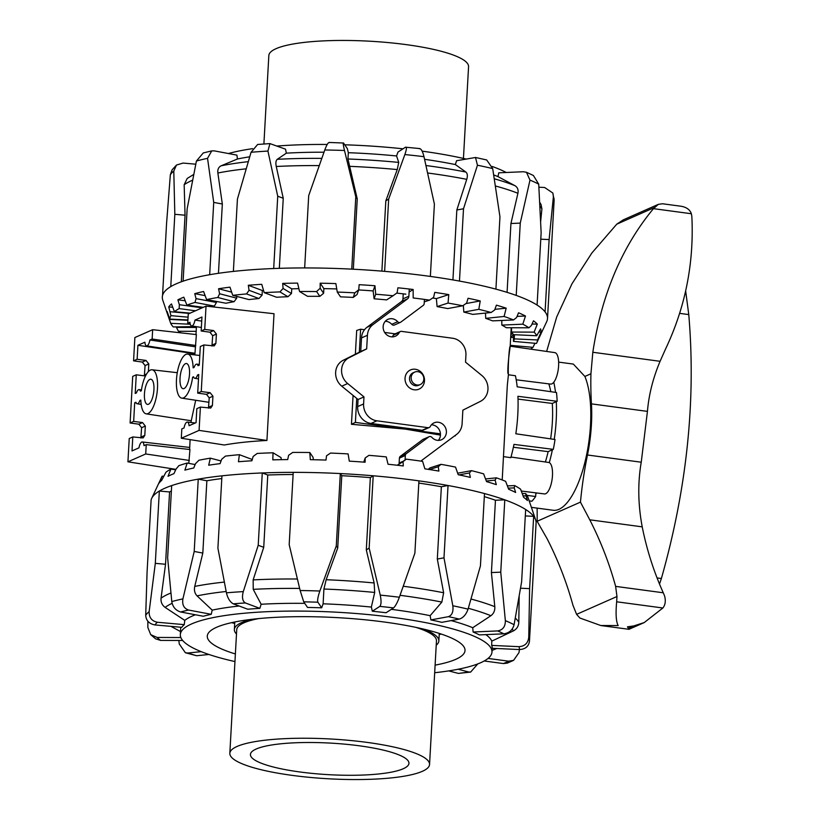 <?xml version="1.0" encoding="UTF-8"?>
<svg xmlns="http://www.w3.org/2000/svg" width="820" height="820" viewBox="0 0 820 820"><rect width="100%" height="100%" fill="white"/><g stroke="black" fill="none" stroke-linecap="round" stroke-linejoin="round"><path stroke-width="1.23" d="M516.21 379.793L550.589 384.088A15.877 5.658 -82.4 0 0 551.809 383.883A15.877 5.658 -82.4 0 0 558.481 367.442A15.877 5.658 -82.4 0 0 554.812 352.62L510.163 346.194M507.283 385.636L508.41 374.781C507.857 367.042 509.169 347.547 510.071 346.46C510.942 342.77 507.508 361.815 507.857 373.264M508.41 374.781L515.411 375.724A76.424 27.234 97.6 0 1 517.194 386.814L556.483 392.513A76.045 27.111 97.6 0 1 557.169 401.298L552.28 403.45A63.509 22.632 97.6 0 1 550.599 438.864M529.187 500.897L531.924 501.225A76.045 27.111 -82.4 0 0 535.655 496.5L526.963 495.372M511.003 457.037L548.672 462.459A15.877 5.658 97.6 0 1 552.342 477.281A15.877 5.658 97.6 0 1 545.669 493.722A15.877 5.658 97.6 0 1 544.449 493.927L521.294 491.036M145.488 375.99L136.263 374.812L135.218 393.446L136.438 392.913A7.144 2.542 97.6 0 1 139.092 389.613A7.144 2.542 97.6 0 1 140.415 391.16L141.347 390.75A22.222 7.923 97.6 0 1 152.1 369.789A22.222 7.923 97.6 0 1 157.04 392.903A22.222 7.923 97.6 0 1 146.185 413.844A22.222 7.923 97.6 0 1 140.825 400.068L139.892 400.478A7.144 2.542 97.6 0 1 137.196 403.778A7.144 2.542 97.6 0 1 135.915 402.231L134.695 402.774L133.66 421.408L142.536 422.566L145.325 426.062L144.802 435.379L143.141 437.9L132.789 436.947L129.232 438.515L127.93 461.814L175.9 469.358M149.886 379.393A12.7 4.53 97.6 0 1 150.88 379.24A12.7 4.53 97.6 0 1 153.832 391.078A12.7 4.53 97.6 0 1 148.502 404.25A12.7 4.53 97.6 0 1 147.498 404.414A12.7 4.53 97.6 0 1 144.546 392.575A12.7 4.53 97.6 0 1 149.886 379.393M211.949 346.009L212.677 335.708L209.94 332.202L201.177 330.993L201.956 317.012L194.986 320.087A7.144 2.542 97.6 0 1 191.634 325.95A7.144 2.542 97.6 0 1 189.953 322.311L187.729 323.295L188.251 313.978L206.035 306.116L204.733 329.414L213.62 330.573L216.408 334.068L215.885 343.385L214.215 345.907L203.862 344.953L200.305 346.522L199.27 365.166L198.05 365.699A7.144 2.542 -82.4 0 0 196.738 364.152A7.144 2.542 -82.4 0 0 194.073 367.452L193.141 367.872A22.222 7.923 -82.4 0 0 187.677 354.076A22.222 7.923 -82.4 0 0 176.402 384.354A22.222 7.923 -82.4 0 0 181.763 398.13A22.222 7.923 -82.4 0 0 192.618 377.19L193.797 377.364M184.08 388.536A12.7 4.53 97.6 0 1 183.085 388.7A12.7 4.53 97.6 0 1 180.133 376.862A12.7 4.53 97.6 0 1 185.463 363.68A12.7 4.53 97.6 0 1 186.468 363.526A12.7 4.53 97.6 0 1 189.42 375.355A12.7 4.53 97.6 0 1 184.08 388.536M454.782 435.748L452.045 437.798M440.453 435.112L405.387 429.116L351.452 424.288L353.071 395.424M355.367 354.199L356.7 330.429L360.615 329.199L359.324 352.221M502.209 479.956L507.313 385.38M206.035 306.116L274.023 313.722L266.93 440.473C250.561 441.314 236.355 442.82 224.311 445.004L181.302 438.249L199.086 430.387L266.93 440.473M414.725 372.085L413.085 372.803A6.826 6.232 66.2 0 0 409.518 378.204A6.826 6.232 66.2 0 0 418.6 385.297L420.24 384.57A6.826 6.232 66.2 0 0 423.807 379.178A6.826 6.232 66.2 0 0 414.725 372.085A6.826 6.232 66.2 0 0 411.158 377.477A6.826 6.232 66.2 0 0 420.24 384.57M356.741 398.428L355.398 422.402L351.452 424.288M395.127 333.842L384.652 332.428M364.5 329.722L360.615 329.199M455.377 435.83L455.407 435.287M355.398 422.402L440.453 433.831M195.693 400.273L191.244 420.752L146.185 413.844M190.117 439.633L189.604 449.493M132.789 436.947L132.01 450.928L138.98 447.843A7.144 2.542 97.6 0 1 142.301 441.98A7.144 2.542 97.6 0 1 144.012 445.629L146.237 444.645L189.953 449.524L188.795 463.361M144.351 375.867L145.078 365.566L142.332 362.061L133.568 360.851L137.135 359.273L137.914 345.292L144.884 342.217A7.144 2.542 -82.4 0 0 146.565 345.856A7.144 2.542 -82.4 0 0 149.916 339.992L152.141 339.008L152.663 329.691L196.38 334.58L194.852 354.906M192.618 377.19L193.551 376.78A7.144 2.542 -82.4 0 0 194.832 378.317A7.144 2.542 -82.4 0 0 197.528 375.017L198.748 374.484L197.702 393.128L201.259 391.55L210.145 392.708L212.933 396.203L212.411 405.521L210.74 408.042L200.398 407.089L196.831 408.657L196.052 422.638L189.082 425.723A7.144 2.542 -82.4 0 0 187.37 422.074A7.144 2.542 -82.4 0 0 184.049 427.937L181.825 428.921L181.302 438.249M197.528 375.017L198.707 375.201M208.475 408.145L209.213 397.843L206.466 394.338L197.702 393.128M200.398 407.089L199.086 430.387M203.862 344.953L201.259 391.55M201.177 330.993L204.733 329.414M187.729 323.295L190.148 323.674M194.986 320.087L201.73 321.102M136.263 374.812L132.707 376.38L130.103 422.987L133.66 421.408M136.253 402.999L134.695 402.774M139.892 400.478L140.845 400.621M548.826 383.873A63.509 22.632 97.6 0 1 550.794 391.683M545.372 461.988A63.509 22.632 -82.4 0 0 548.149 451.646L553.305 449.36A76.045 27.111 -82.4 0 0 555.027 439.51L515.831 433.78A76.424 27.234 97.6 0 0 517.922 396.296L557.169 401.298M535.655 496.5L535.86 492.861M140.876 438.003L141.604 427.702L138.857 424.196L130.103 422.987M137.914 345.292L194.914 353.768M137.135 359.273L146.011 360.431L148.799 363.926L148.369 371.603M146.237 444.645L145.714 453.962L127.93 461.814M145.714 453.962L189.338 460.45M152.663 329.691L134.88 337.543L133.568 360.851M152.141 339.008L195.765 345.497M149.916 339.992L195.375 346.809M553.305 449.36L513.976 444.399A76.424 27.234 97.6 0 1 510.829 457.662L503.839 456.678M552.28 403.45L518.025 399.084M548.149 451.646L513.381 447.259M429.198 427.507L423.263 430.131A2.583 2.357 -113.8 0 1 422.085 430.295L370.988 423.438A15.293 13.96 -113.8 0 1 357.663 406.577L358.063 399.504L363.988 396.89L363.598 403.952A15.293 13.96 66.2 0 0 376.923 420.814L428.009 427.681A2.583 2.357 66.2 0 0 430.274 426.492A9.235 8.425 -113.8 0 1 434.108 422.833A9.235 8.425 -113.8 0 1 443.825 425.211A9.235 8.425 -113.8 0 1 441.57 439.725A9.235 8.425 -113.8 0 1 431.863 437.357A2.583 2.357 66.2 0 0 428.716 436.937L406.269 453.675A2.583 2.357 66.2 0 0 405.336 455.479L405.09 459.948M438.321 440.391A9.235 8.425 66.2 0 0 437.89 427.825A9.235 8.425 66.2 0 0 431.433 424.801M421.152 461.158A3.762 3.434 -113.8 0 1 422.003 460.204L456.596 434.405A15.293 13.96 66.2 0 0 462.101 423.766L462.859 410.164L480.407 401.369A15.539 14.186 66.2 0 0 481.863 375.509L465.545 362.163L465.934 355.091A15.293 13.96 66.2 0 0 452.619 338.24L401.523 331.372A2.583 2.357 66.2 0 0 399.258 332.561A9.235 8.425 -113.8 0 1 395.424 336.21A9.235 8.425 -113.8 0 1 385.707 333.842A9.235 8.425 -113.8 0 1 387.962 319.329A9.235 8.425 -113.8 0 1 397.679 321.696A2.583 2.357 66.2 0 0 400.816 322.116L423.263 305.378A2.583 2.357 66.2 0 0 424.196 303.574L424.422 299.413M400.396 322.362L394.471 324.986A2.583 2.357 -113.8 0 1 391.745 324.32A9.235 8.425 66.2 0 0 385.287 321.286M415.34 369.256A10.496 9.584 -113.8 0 1 424.319 378.204A10.496 9.584 -113.8 0 1 419.01 389.131A10.496 9.584 -113.8 0 1 414.192 389.797A10.496 9.584 -113.8 0 1 405.213 380.849A10.496 9.584 -113.8 0 1 410.523 369.922A10.496 9.584 -113.8 0 1 415.34 369.256M358.063 399.504L341.745 386.169A15.539 14.186 -113.8 0 1 343.19 360.298L360.749 351.503L361.507 337.901A15.293 13.96 -113.8 0 1 367.011 327.272L401.605 301.463A3.762 3.434 66.2 0 0 402.958 298.849L403.235 293.857M409.282 289.029L408.883 296.225A3.762 3.434 -113.8 0 1 407.53 298.849L372.936 324.648A15.293 13.96 66.2 0 0 367.432 335.288L366.673 348.889L349.125 357.684A15.539 14.186 66.2 0 0 347.68 383.545L363.988 396.89M392.165 336.877A9.235 8.425 66.2 0 0 393.333 335.185A2.583 2.357 -113.8 0 1 394.41 334.16L400.334 331.536M399.319 463.72A1.004 0.912 -113.8 0 1 399.135 463.044L399.412 458.093A2.583 2.357 -113.8 0 1 400.344 456.299L422.782 439.551A2.583 2.357 -113.8 0 1 423.202 439.305L429.137 436.691M360.749 351.503L366.673 348.889M195.447 614.774A156.066 31.088 -176.8 0 0 192.064 616.148A156.066 31.088 -176.8 0 0 184.777 620.381L184.274 624.645A156.066 31.088 -176.8 0 0 181.804 627.32L154.929 624.932A183.373 36.531 3.2 0 1 157.399 622.257C151.7 621.058 148.953 617.501 149.158 611.587A192.895 38.427 -176.8 0 0 145.714 615.318C146.093 620.607 149.168 623.815 154.929 624.932M434.682 672.728A156.066 31.088 -176.8 0 0 480.674 662.724A156.066 31.088 -176.8 0 0 491.979 652.033A156.066 31.088 -176.8 0 0 366.694 614.426A156.066 31.088 -176.8 0 0 191.634 623.918A156.066 31.088 -176.8 0 0 180.328 634.608A156.066 31.088 -176.8 0 0 234.95 661.566M235.381 653.96A129.078 25.717 3.2 0 1 207.275 636.115A129.078 25.717 3.2 0 1 384.365 622.031A129.078 25.717 3.2 0 1 465.022 650.526A129.078 25.717 3.2 0 1 435.112 665.133M171.38 490.965A182.583 36.367 -176.8 0 0 169.576 491.949L165.537 564.262L161.058 598.169C160.679 602.034 162.042 605.109 165.127 607.405L184.777 620.381M430.141 615.676L430.889 619.91A156.066 31.088 -176.8 0 1 441.826 622.329L459.354 619.09C463.3 617.788 466.201 614.467 468.066 609.137A192.895 38.427 -176.8 0 0 452.814 605.765L443.989 557.815L437.316 559.055L443.63 592.757L441.847 602.095L430.141 615.676A156.066 31.088 -176.8 0 0 391.324 609.342M397.259 465.247L406.31 459.159L403.03 461.619L403.286 465.944A187.288 37.31 -176.8 0 0 388.044 464.253L386.261 456.904A184.172 36.685 -176.8 0 0 368.938 455.346L365.228 457.929L365.095 462.224A187.288 37.31 -176.8 0 0 349.289 461.147L348.1 453.911A184.172 36.685 -176.8 0 0 330.511 453.07L326.524 455.787L326.001 460.071A187.288 37.31 -176.8 0 0 310.308 459.671L309.806 452.517A184.172 36.685 -176.8 0 0 292.709 452.435L288.609 455.305L287.707 459.579A187.288 37.31 -176.8 0 0 272.814 459.866L273.029 452.783A184.172 36.685 -176.8 0 0 257.172 453.45L253.134 456.494L251.883 460.789A187.288 37.31 -176.8 0 0 238.446 461.742L239.389 454.69A184.172 36.685 -176.8 0 0 225.459 456.094L221.656 459.303L220.098 463.628A187.288 37.31 -176.8 0 0 208.7 465.217L210.34 458.165A184.172 36.685 -176.8 0 0 198.952 460.235L195.549 463.618L193.735 467.984A187.288 37.31 -176.8 0 0 184.879 470.137L187.175 463.054A184.172 36.685 -176.8 0 0 178.821 465.698L175.951 469.224L173.953 473.652A187.288 37.31 -176.8 0 0 170.837 474.944A187.288 37.31 -176.8 0 0 168.028 476.276L170.888 469.132A184.172 36.685 -176.8 0 0 165.947 472.248L161.622 480.407A187.288 37.31 -176.8 0 0 158.875 483.38L162.206 476.153A184.172 36.685 -176.8 0 0 161.571 477.291L151.669 498.416A192.895 38.427 3.2 0 1 159.346 491.036L155.308 563.35L149.158 611.587M145.714 615.318L147.067 572.268L151.116 499.954A192.895 38.427 3.2 0 1 151.669 498.416M221.789 478.562A182.583 36.367 -176.8 0 0 206.865 480.766L202.817 553.08L194.75 586.413C193.94 590.226 194.719 593.372 197.066 595.863L212.206 610.121L211.242 614.313L188.61 610.049C183.895 608.471 181.999 604.75 182.911 598.887A192.895 38.427 -176.8 0 0 171.79 601.583L167.639 557.907L171.677 485.594A192.895 38.427 -176.8 0 0 164.861 488.228A192.895 38.427 -176.8 0 0 159.346 491.036L169.576 491.949M428.142 469.337L430.039 467.871L440.986 464.335L438.269 466.703L438.884 471.08A187.288 37.31 -176.8 0 0 424.883 468.845L422.597 461.363A184.172 36.685 -176.8 0 0 406.31 459.159M380.234 595.105C381.423 600.927 381.29 604.688 379.834 606.39A183.373 36.531 3.2 0 1 393.549 607.907L386.046 612.745A156.066 31.088 -176.8 0 0 372.321 611.228L371.357 607.066L374.699 592.45L374.135 582.969L366.304 549.943L370.343 477.629L373.202 475.784A192.895 38.427 3.2 0 1 415.535 480.387A192.895 38.427 3.2 0 1 418.928 480.858L414.879 553.172L399.36 597.226A192.895 38.427 -176.8 0 0 380.234 595.105L369.154 548.098L373.202 475.784A192.895 38.427 -176.8 0 0 340.32 473.56L336.282 545.884L319.861 591.025A192.895 38.427 -176.8 0 0 300.151 590.523L303.728 601.839A183.373 36.531 3.2 0 1 317.863 602.198C317.268 600.363 317.934 596.632 319.861 591.025M505.356 620.658C505.417 626.593 502.834 630.016 497.627 630.928A183.373 36.531 3.2 0 1 503.89 633.819C509.271 632.989 512.674 629.944 514.089 624.707A192.895 38.427 -176.8 0 0 505.356 620.658L500.753 572.155L504.792 499.841A192.895 38.427 3.2 0 1 525.661 509.507L521.622 581.821L514.089 624.707M503.89 633.819L479.372 634.895A156.066 31.088 -176.8 0 0 473.109 632.005L472.74 627.72L490.893 615.707C493.753 613.565 495.054 610.562 494.798 606.677L491.416 572.565L500.753 572.155M473.109 632.005L497.627 630.928M528.756 637.222C528.101 643.116 524.831 646.262 518.957 646.672A183.373 36.531 3.2 0 1 519.46 649.553C525.353 649.214 528.685 646.447 529.464 641.23A192.895 38.427 -176.8 0 0 529.484 641.035A192.895 38.427 -176.8 0 0 528.756 637.222L529.617 588.637L533.656 516.323A192.895 38.427 3.2 0 1 535.634 519.88A192.895 38.427 3.2 0 1 536.085 522.986L529.464 641.23M520.556 588.217L529.617 588.637M491.979 652.033L492.184 648.282A156.066 31.088 -176.8 0 0 491.682 645.401L491.805 641.117L513.361 630.918C516.795 629.073 518.609 626.213 518.793 622.329L519.173 596.314M491.682 645.401L518.957 646.672M519.439 649.553L518.988 652.587L513.597 660.336L508.707 661.197A183.373 36.531 3.2 0 1 503.367 663.554L507.293 663.124L513.597 660.336M492.072 650.373L496.828 648.497M488.054 658.429L508.707 661.197M477.773 663.913L470.649 672.072L468.661 671.99A183.373 36.531 3.2 0 1 458.4 673.415L470.649 672.082M448.714 670.893L458.4 673.415M458.134 669.243L468.661 671.99M185.361 652.74L196.646 655.733A183.373 36.531 3.2 0 1 187.852 653.017L185.371 652.73L179.242 643.925L178.862 640.471M201.207 651.654L187.852 653.017M208.946 654.473L196.646 655.733M150.736 634.68L155.554 638.821L160.587 640.399A183.373 36.531 3.2 0 1 157.132 637.447L150.736 634.68L147.856 627.515L147.856 621.211M180.851 637.54L157.132 637.447M170.929 626.347L180.502 631.574M182.686 640.481L160.587 640.399M184.274 624.645L157.399 622.257M165.537 564.262L155.308 563.35M171.79 601.583C172.764 606.995 175.705 610.459 180.636 611.986A183.373 36.531 3.2 0 1 188.61 610.049M211.242 614.313A156.066 31.088 -176.8 0 0 203.268 616.25L180.636 611.986M171.677 485.594A192.895 38.427 3.2 0 1 198.245 479.136L194.207 551.45L182.911 598.887M226.422 592.819C227.755 598.364 230.041 602.034 233.269 603.827A183.373 36.531 3.2 0 1 245.364 602.956C242.464 601.152 241.777 597.37 243.294 591.609A192.895 38.427 -176.8 0 0 226.422 592.819L217.905 548.149L221.943 475.836A192.895 38.427 3.2 0 1 262.267 472.955L258.218 545.269L243.294 591.609M293.109 474.503A182.583 36.367 -176.8 0 0 267.771 475.016L263.733 547.329L253.144 579.894L253.226 589.354L261.139 604.258L259.837 608.358A156.066 31.088 -176.8 0 0 247.742 609.219L233.269 603.827M300.151 590.523L289.183 544.675L293.232 472.361A192.895 38.427 3.2 0 1 340.32 473.56L341.776 475.702L337.727 548.016L326.155 579.73L323.91 589.026L323.121 603.807L321.676 607.804A156.066 31.088 -176.8 0 0 307.541 607.446L303.728 601.839M393.549 607.907C395.383 606.246 397.321 602.69 399.36 597.226M366.304 549.943L369.154 548.098M372.321 611.228L379.834 606.39M452.814 605.765C453.532 611.669 452.066 615.307 448.417 616.671A183.373 36.531 3.2 0 1 459.354 619.09M430.889 619.91L448.417 616.671M443.989 557.815L448.038 485.501A192.895 38.427 3.2 0 1 484.487 493.568L480.438 565.882L468.066 609.137M437.316 559.055L441.365 486.742L448.038 485.501A192.895 38.427 -176.8 0 0 418.928 480.858M491.416 572.565L495.454 500.251L504.792 499.841A192.895 38.427 -176.8 0 0 484.487 493.568M525.302 515.934L533.656 516.323A192.895 38.427 -176.8 0 0 525.661 509.507M162.206 476.153L163.549 476.276M170.888 469.132L175.705 469.778M457.673 473.202L471.459 470.649L469.409 472.966L470.352 477.404A187.288 37.31 -176.8 0 0 458.206 474.718L455.52 467.092A184.172 36.685 -176.8 0 0 440.986 464.335M485.542 478.952L496.387 477.834L495.095 480.13L496.315 484.64A187.288 37.31 -176.8 0 0 486.547 481.627L483.615 473.847A184.172 36.685 -176.8 0 0 471.459 470.649M507.385 485.901L514.683 485.573L514.202 487.89L515.626 492.471A187.288 37.31 -176.8 0 0 508.666 489.253L505.632 481.33A184.172 36.685 -176.8 0 0 496.387 477.834M522.217 493.517L525.558 493.527L527.444 500.548A187.288 37.31 -176.8 0 0 523.601 497.268L520.608 489.202A184.172 36.685 -176.8 0 0 514.683 485.573M535.634 519.88L530.827 505.684A187.288 37.31 -176.8 0 0 530.704 505.335L527.906 497.135A184.172 36.685 -176.8 0 0 525.558 493.527M187.175 463.054L195.16 464.561M210.34 458.165L221.062 460.953M239.389 454.69L251.76 459.313L251.894 460.748M273.029 452.783L281.024 457.591L281.25 459.671M309.806 452.517L313.066 457.314L313.353 459.723M365.228 457.929L363.752 462.121M403.03 461.619L397.382 465.258M438.269 466.703L429.465 469.542M469.409 472.966L459.015 474.893M495.095 480.13L486.321 481.032M514.202 487.89L508.246 488.146M525.897 495.885L523.088 495.874M221.943 475.836A192.895 38.427 -176.8 0 0 198.245 479.136L206.865 480.766M293.232 472.361A192.895 38.427 -176.8 0 0 262.267 472.955L267.771 475.016M495.454 500.251A182.583 36.367 -176.8 0 0 484.312 496.643M370.343 477.629A182.583 36.367 -176.8 0 0 341.776 475.702M441.365 486.742A182.583 36.367 -176.8 0 0 418.805 483.082M202.817 553.08L194.207 551.45M263.733 547.329L258.218 545.269M337.727 548.016L336.282 545.884M492.184 648.282L519.46 649.553M321.676 607.804L317.863 602.198M259.837 608.358L245.364 602.956M491.805 641.117A156.066 31.088 -176.8 0 0 485.84 634.618M472.74 627.72A156.066 31.088 -176.8 0 0 451.174 620.607M371.357 607.066A156.066 31.088 -176.8 0 0 323.121 603.807M304.763 603.366A156.066 31.088 -176.8 0 0 261.139 604.258M239.163 606.021A156.066 31.088 -176.8 0 0 212.206 610.121M484.21 660.981L503.367 663.554M211.744 150.88L203.278 152.94L196.421 161.038A192.895 38.427 3.2 0 1 207.542 158.342L211.744 150.88L214.276 150.87L236.918 155.134L237.421 159.008A156.066 31.088 3.2 0 1 249.71 156.804M269.934 143.592L257.644 144.463L251.053 152.274A192.895 38.427 3.2 0 1 267.925 151.064L269.934 143.602L285.514 149.178L286.354 153.155A156.066 31.088 3.2 0 1 323.992 152.212M329.404 142.66C328.359 142.096 326.821 144.535 324.781 149.978A192.895 38.427 3.2 0 1 344.492 150.48C343.19 144.945 342.873 142.465 343.529 143.018L347.342 148.625L348.336 152.704A156.066 31.088 3.2 0 1 396.583 155.964L397.997 152.038L405.51 147.2L419.819 148.584M424.586 159.316A156.066 31.088 3.2 0 1 455.356 164.564L456.555 160.73L475.508 157.491L477.445 165.22A192.895 38.427 3.2 0 1 492.697 168.592L486.68 159.962L475.518 157.481M493.691 174.937A156.066 31.088 3.2 0 1 497.965 176.607L498.775 172.815L523.303 171.739L526.471 172.282L529.986 180.113A192.895 38.427 3.2 0 1 538.72 184.162L533.4 175.49L526.471 172.282M228.442 153.535A156.066 31.088 3.2 0 1 252.58 148.666M277.088 146.032A156.066 31.088 3.2 0 1 327.221 144.463M344.748 144.802A156.066 31.088 3.2 0 1 403.009 148.82M422.136 151.147A156.066 31.088 3.2 0 1 465.924 158.998M492.205 166.48A156.066 31.088 3.2 0 1 506.206 172.487M511.065 330.491A157.655 31.406 -176.8 0 0 511.557 329.015M455.356 164.564L465.883 172.056C467.492 173.45 467.779 175.88 466.744 179.344L456.832 209.992L463.505 208.762L477.445 165.22M195.478 310.78L179.16 308.587L179.365 304.702L177.889 299.812A187.288 37.31 3.2 0 1 180.707 298.48A187.288 37.31 3.2 0 1 183.823 297.188L186.868 305.122A184.172 36.685 3.2 0 1 195.016 302.447L196.041 298.623L194.75 293.662A187.288 37.31 3.2 0 1 203.606 291.51L206.589 299.587A184.172 36.685 3.2 0 1 217.812 297.486L219.606 293.755L218.571 288.753A187.288 37.31 3.2 0 1 229.969 287.164L232.747 295.364A184.172 36.685 3.2 0 1 246.543 293.919L249.044 290.311L248.316 285.278A187.288 37.31 3.2 0 1 261.754 284.325L264.194 292.637A184.172 36.685 3.2 0 1 279.958 291.92L283.064 288.445L282.685 283.402A187.288 37.31 3.2 0 1 297.578 283.115L299.546 291.51A184.172 36.685 3.2 0 1 316.592 291.551L320.179 288.24L320.179 283.197A187.288 37.31 3.2 0 1 335.872 283.597L337.266 292.053A184.172 36.685 3.2 0 1 354.845 292.853L358.76 289.716L359.15 284.683A187.288 37.31 3.2 0 1 374.965 285.749L375.703 294.236A184.172 36.685 3.2 0 1 393.057 295.753L397.136 292.781L397.905 287.789A187.288 37.31 3.2 0 1 413.147 289.481L413.178 297.957A184.172 36.685 3.2 0 1 429.547 300.13L433.616 297.322L434.754 292.381A187.288 37.31 3.2 0 1 448.755 294.616L448.058 303.062A184.172 36.685 3.2 0 1 462.716 305.798L466.611 303.133L468.066 298.255A187.288 37.31 3.2 0 1 480.223 300.94L478.818 309.324A184.172 36.685 3.2 0 1 491.118 312.502L494.675 309.97L496.407 305.153A187.288 37.31 3.2 0 1 506.176 308.176L504.095 316.469A184.172 36.685 3.2 0 1 513.525 319.943L516.59 317.524L518.537 312.789A187.288 37.31 3.2 0 1 525.487 316.007L522.811 324.177A184.172 36.685 3.2 0 1 528.941 327.805L531.391 325.458L533.471 320.805A187.288 37.31 3.2 0 1 537.315 324.084L534.127 332.131A184.172 36.685 3.2 0 1 536.7 335.749L540.564 328.871A187.288 37.31 3.2 0 1 541.128 332.069L537.561 339.962A184.172 36.685 3.2 0 1 536.823 342.709A184.172 36.685 3.2 0 1 536.454 343.416L513.453 341.376A160.833 32.041 3.2 0 0 514.242 338.875L514.478 334.714M534.968 343.283L532.969 347.342A184.172 36.685 3.2 0 1 530.509 349.125M538.894 187.226L544.624 187.493L552.854 193.028L553.387 196.677A192.895 38.427 3.2 0 1 554.115 200.5L547.514 318.549A192.895 38.427 -176.8 0 1 546.776 321.481A192.895 38.427 3.2 0 1 546.725 321.583L536.823 342.709M547.514 318.549A192.895 38.427 -176.8 0 0 545.085 311.897L549.123 239.573L553.387 196.677M538.72 184.162L541.139 232.757L537.09 305.071A192.895 38.427 3.2 0 1 545.085 311.897M537.09 305.071A192.895 38.427 -176.8 0 0 516.221 295.415L520.259 223.101L529.986 180.113M492.697 168.592L499.954 216.828L495.915 289.142A192.895 38.427 3.2 0 1 516.221 295.415M495.915 289.142A192.895 38.427 -176.8 0 0 459.466 281.075L463.505 208.762M430.356 276.422A192.895 38.427 -176.8 0 0 426.964 275.961A192.895 38.427 -176.8 0 0 384.631 271.358L388.67 199.045L404.865 154.56A192.895 38.427 3.2 0 1 423.991 156.681L434.395 204.108L430.356 276.422A192.895 38.427 3.2 0 1 459.466 281.075M344.492 150.48L355.788 196.82L351.749 269.134A192.895 38.427 3.2 0 1 384.631 271.358M351.749 269.134A192.895 38.427 -176.8 0 0 304.661 267.935L308.699 195.621L324.781 149.978M267.925 151.064L277.734 196.216L273.695 268.529A192.895 38.427 3.2 0 1 304.661 267.935M273.695 268.529A192.895 38.427 -176.8 0 0 233.372 271.41L237.421 199.096L251.053 152.274M207.542 158.342L213.723 202.397L209.674 274.71A192.895 38.427 3.2 0 1 233.372 271.41M209.674 274.71A192.895 38.427 -176.8 0 0 183.106 281.168L187.144 208.854L196.421 161.038M173.789 171.042L176.464 165.056L172.046 169.935L170.345 174.773A192.895 38.427 3.2 0 1 173.789 171.042L174.824 214.297L170.775 286.611A192.895 38.427 3.2 0 1 176.29 283.802A192.895 38.427 3.2 0 1 183.106 281.168M448.058 303.062L437.111 306.598L436.353 298.623A160.833 32.041 -176.8 0 0 432.642 297.988M437.111 306.598A160.833 32.041 3.2 0 1 447.71 308.566L462.716 305.798M478.818 309.324L463.823 312.092L463.331 305.378M463.823 312.092A160.833 32.041 3.2 0 1 472.73 314.388L491.118 312.502M504.095 316.469L485.717 318.355L485.481 313.076M485.717 318.355A160.833 32.041 3.2 0 1 492.533 320.866L513.525 319.943M522.811 324.177L501.84 325.099L501.778 320.456M501.84 325.099A160.833 32.041 3.2 0 1 506.278 327.723L528.941 327.805M534.127 332.131L511.485 332.049L511.577 327.744M511.485 332.049A160.833 32.041 3.2 0 1 513.351 334.662L536.7 335.749M513.453 334.662L513.453 341.376M510.614 338.465L510.727 337.276A160.833 32.041 -176.8 0 0 513.299 334.56M512.49 333.268A160.833 32.041 3.2 0 1 510.819 334.837M539.724 202.294L541.056 204.528L541.907 208.926L540.657 221.472M540.78 239.194L549.123 239.573M507.078 292.361L510.932 223.511L517.912 193.274C518.578 189.84 517.584 187.308 514.939 185.668L497.965 176.607M510.932 223.511L520.259 223.101M423.991 156.681C422.577 151.003 420.988 148.348 419.225 148.727M405.51 147.2C406.894 146.79 406.679 149.24 404.865 154.56M381.884 271.133L385.82 200.89L397.249 169.566L398.735 162.411L396.583 155.964M385.82 200.89L388.67 199.045M329.066 142.454L343.529 143.018M176.464 165.056L183.075 163.067L195.785 164.195M193.735 174.445L187.175 178.473L184.162 184.766L185.053 215.209L174.824 214.297M170.775 286.611A192.895 38.427 -176.8 0 0 162.544 295.528L166.583 223.214L170.345 174.773M237.421 159.008L221.113 165.814C218.55 167.106 217.464 169.504 217.864 173.01L222.333 204.016L213.723 202.397M185.053 215.209L181.333 281.793M222.333 204.016L218.458 273.296M286.354 153.155L277.273 159.316C275.879 160.515 275.54 162.903 276.258 166.48L283.248 198.276L277.734 196.216M283.248 198.276L279.323 268.335M348.336 152.704L347.957 158.988L357.243 198.952L355.788 196.82M357.243 198.952L353.317 269.216M513.299 337.512L510.727 337.276M532.969 347.342L510.235 345.322M541.128 332.069L539.119 331.967M537.561 339.962L514.242 338.875M537.315 324.084L532.016 324.064M525.487 316.007L517.061 316.377M506.176 308.176L494.911 309.335M480.223 300.94L465.975 303.574M448.755 294.616L436.353 298.623M413.147 289.481L409.118 292.084M374.965 285.749L373.131 290.926A160.833 32.041 -176.8 0 0 358.678 289.942M375.703 294.236L374.094 298.798L373.131 290.926M337.266 292.053L340.526 296.85A160.833 32.041 3.2 0 1 353.236 297.424L354.845 292.853M299.546 291.51L307.541 296.327A160.833 32.041 3.2 0 1 319.851 296.348L316.592 291.551M264.194 292.637L276.565 297.25A160.833 32.041 3.2 0 1 287.953 296.727L279.958 291.92M232.747 295.364L248.972 299.587A160.833 32.041 3.2 0 1 258.935 298.541L246.543 293.919M206.589 299.587L225.951 303.236A160.833 32.041 3.2 0 1 234.048 301.709L217.812 297.486M186.868 305.122L203.288 307.326M188.067 317.176L170.939 315.649L168.746 306.916A187.288 37.31 3.2 0 1 171.482 303.943L174.424 311.723L190.178 313.117M190.291 324.238L170.693 323.326L167.69 314.665A187.288 37.31 3.2 0 1 167.567 314.316A187.288 37.31 3.2 0 1 167.126 311.467L169.822 319.103L187.913 319.943M170.693 323.326A184.172 36.685 3.2 0 0 173.266 326.934L195.939 326.606M195.037 334.427L196 334.386M405.869 294.165A160.833 32.041 -176.8 0 0 396.685 293.109M320.179 283.197L323.869 288.63L323.613 293.293L319.851 296.348M336.753 288.937A160.833 32.041 -176.8 0 0 323.869 288.63M282.685 283.402L291.746 288.855L291.479 293.509L287.953 296.727M298.88 288.671A160.833 32.041 -176.8 0 0 291.746 288.855M248.316 285.278L262.338 290.516L262.082 295.169L258.935 298.541M263.538 290.413A160.833 32.041 -176.8 0 0 262.338 290.516M218.571 288.753L231.66 292.156M194.75 293.662L205.123 295.62M177.889 299.812L185.197 300.786M168.746 306.916L172.743 307.264M167.69 314.665L168.264 314.695M424.288 301.832L429.547 300.13M374.094 298.798A160.833 32.041 3.2 0 1 386.63 299.894L393.057 295.753M358.76 289.716L357.059 294.513L353.236 297.424M320.179 288.24L323.613 293.293M283.064 288.445L291.479 293.509M249.044 290.311L262.082 295.169M219.606 293.755L236.693 298.193L234.048 301.709M236.785 296.42L236.693 298.193M196.041 298.623L216.418 302.457L214.389 306.096L195.016 302.447M216.48 301.452L216.418 302.457M179.365 304.702L202.13 307.848M202.191 307.182L202.161 307.766M170.324 311.733L189.461 313.435M169.299 319.41L187.893 320.282M196.175 331.331L178.452 331.26L176.197 326.944M176.341 327.395L196.39 327.467M212.103 306.793A160.833 32.041 3.2 0 1 214.389 306.096M180.943 332.848A184.172 36.685 3.2 0 1 178.452 331.26M169.822 319.103A184.172 36.685 3.2 0 1 170.939 315.649M174.424 311.723A184.172 36.685 3.2 0 1 179.16 308.587M167.567 314.316L162.76 300.12A192.895 38.427 3.2 0 1 162.544 295.528M452.927 279.917L456.832 209.992M256.178 749.019A79.386 15.816 -176.8 0 0 250.428 754.461A79.386 15.816 -176.8 0 0 314.152 773.588A79.386 15.816 -176.8 0 0 403.204 768.76A79.386 15.816 -176.8 0 0 408.954 763.328A79.386 15.816 -176.8 0 0 345.23 744.201A79.386 15.816 -176.8 0 0 256.178 749.019M258.638 618.587A100.019 19.926 -176.8 0 0 243.981 622.81A100.019 19.926 -176.8 0 0 236.734 629.657L229.825 753.313A100.019 19.926 -176.8 0 0 310.114 777.411A100.019 19.926 -176.8 0 0 422.31 771.333A100.019 19.926 -176.8 0 0 429.557 764.476A100.019 19.926 -176.8 0 0 349.269 740.378A100.019 19.926 -176.8 0 0 237.072 746.456A100.019 19.926 -176.8 0 0 229.825 753.313M251.432 619.366A102.408 20.397 -176.8 0 0 241.777 622.513A102.408 20.397 -176.8 0 0 234.356 629.524A102.408 20.397 -176.8 0 0 236.498 634.024M234.704 623.456L231.578 622.657M233.659 622.206L234.756 622.482M436.23 645.197A102.408 20.397 -176.8 0 0 438.843 640.963A102.408 20.397 -176.8 0 0 423.017 628.96M441.447 634.126L439.212 634.454M429.557 764.476L436.465 640.83A100.019 19.926 -176.8 0 0 415.935 627.382M263.896 143.982L268.837 55.524A100.019 19.926 3.2 0 1 276.084 48.667A100.019 19.926 3.2 0 1 388.28 42.589A100.019 19.926 3.2 0 1 468.568 66.686L463.443 158.434M537.11 508.113A158.762 56.59 97.6 0 1 537.12 521.274L547.073 538.668A317.524 289.849 -113.8 0 1 572.944 605.242L576.593 614.354L579.894 618.024L600.763 625.516L618.178 625.578C616.076 621.796 615.564 613.862 616.66 601.788L616.968 596.519L615.635 586.382A317.524 289.849 66.2 0 0 589.775 519.808L580.457 502.127A158.762 56.59 97.6 0 1 587.468 454.997A76.209 27.162 -82.4 0 0 591.435 403.87A158.762 56.59 97.6 0 1 590.933 373.776L592.819 352.272C601.624 294.79 621.826 246.912 653.438 208.649L658.347 204.354L662.488 203.76L680.938 206.23C686.453 207.152 689.928 209.653 691.383 213.743L691.844 216.439A508.051 181.087 97.6 0 1 692.07 221.861C693.412 266.572 684.567 308.966 665.543 349.043L660.079 361.302C653.017 378.102 648.804 394.799 647.441 411.384L641.24 462.213C637.683 482.898 638.001 504.443 642.214 526.85A282.603 257.972 66.2 0 0 663.267 592.778L664.569 595.914C665.912 600.824 665.348 604.852 662.878 607.989L644.223 622.564L633.768 625.926L627.474 626.828L628.971 629.309L600.763 625.527M558.645 362.112L573.344 364.08L584.885 376.452A73.79 26.301 97.6 0 1 587.048 452.64A73.79 26.301 97.6 0 1 558.922 509.333A73.79 26.301 97.6 0 1 553.141 510.265L531.391 507.344M553.777 382.202A73.79 26.301 97.6 0 1 555.509 392.37M556.288 401.687A73.79 26.301 97.6 0 1 554.228 439.397M552.393 449.77A73.79 26.301 97.6 0 1 549.287 462.644M536.557 492.943A73.79 26.301 97.6 0 1 535.788 494.101M530.028 500.999A73.79 26.301 97.6 0 1 529.412 501.553M658.347 204.354L623.313 219.832L616.742 224.188L591.876 252.98L571.97 283.792L556.708 316.94L546.643 351.442M685.653 290.977L688.769 314.583C696.067 400.385 686.934 488.361 661.381 578.51L659.495 584.014M537.12 521.274L580.457 502.127M206.466 394.338L210.145 392.708M209.213 397.843L212.933 396.203M208.69 407.171L212.411 405.521M212.165 345.035L215.885 343.385M212.677 335.708L216.408 334.068M209.94 332.202L213.62 330.573M142.536 422.566L138.857 424.196M145.325 426.062L141.604 427.702M144.802 435.379L141.081 437.029M146.011 360.431L142.332 362.061M148.799 363.926L145.078 365.566M146.575 374.002L144.556 374.894M391.745 324.32L397.679 321.696M402.958 298.849L408.883 296.225M393.333 335.185L399.258 332.561M399.135 463.044L402.763 461.445M399.412 458.093L405.336 455.479M400.344 456.299L406.269 453.675M422.782 439.551L428.716 436.937M422.085 430.295L428.009 427.681M370.988 423.438L376.923 420.814M357.663 406.577L363.598 403.952M341.745 386.169L347.68 383.545M343.19 360.298L349.125 357.684M361.507 337.901L367.432 335.288M367.011 327.272L372.936 324.648M401.605 301.463L407.53 298.849M170.909 593.024A182.583 36.367 -176.8 0 0 168.571 593.998A182.583 36.367 -176.8 0 0 161.058 598.169M400.037 595.32A177.356 35.332 3.2 0 1 403.419 595.761A177.356 35.332 3.2 0 1 441.847 602.095M443.63 592.757A182.583 36.367 -176.8 0 0 405.838 586.587A182.583 36.367 -176.8 0 0 403.255 586.239M518.793 622.329A182.583 36.367 -176.8 0 0 515.308 618.075M512.192 629.022A177.356 35.332 3.2 0 1 513.361 630.918M494.798 606.677A182.583 36.367 -176.8 0 0 471.018 599.03M468.322 608.286A177.356 35.332 3.2 0 1 490.893 615.707M374.135 582.969A182.583 36.367 -176.8 0 0 326.155 579.73M323.91 589.026A177.356 35.332 3.2 0 1 374.699 592.45M297.393 579.012A182.583 36.367 -176.8 0 0 253.144 579.894M253.226 589.354A177.356 35.332 3.2 0 1 299.648 588.422M224.332 582.087A182.583 36.367 -176.8 0 0 194.75 586.413M197.066 595.863A177.356 35.332 3.2 0 1 226.166 591.497M165.127 607.405A177.356 35.332 3.2 0 1 172.128 603.335M184.162 184.766A182.583 36.367 3.2 0 1 191.685 180.595A182.583 36.367 3.2 0 1 192.608 180.195M427.609 172.999A182.583 36.367 3.2 0 1 428.952 173.174A182.583 36.367 3.2 0 1 466.744 179.344M465.883 172.056A177.356 35.332 -176.8 0 0 427.466 165.722A177.356 35.332 -176.8 0 0 425.959 165.517M349.269 166.327A182.583 36.367 3.2 0 1 397.249 169.566M398.735 162.411A177.356 35.332 -176.8 0 0 347.957 158.988M495.393 185.966A182.583 36.367 3.2 0 1 517.912 193.274M514.939 185.668A177.356 35.332 -176.8 0 0 494.286 178.78M539.929 206.189A182.583 36.367 3.2 0 1 541.907 208.926M217.864 173.01A182.583 36.367 3.2 0 1 246.164 168.817M248.265 161.663A177.356 35.332 -176.8 0 0 221.113 165.814M276.258 166.48A182.583 36.367 3.2 0 1 319.257 165.599M321.809 158.373A177.356 35.332 -176.8 0 0 277.273 159.316M584.885 376.452L590.933 373.776M616.742 224.188L654.319 207.593M657.066 577.926L661.381 578.51M679.575 313.353L688.769 314.583M653.438 208.649L691.383 213.743M616.66 601.788L662.878 607.989M592.819 352.272L660.079 361.302M591.435 403.87L647.441 411.384M587.468 454.997L641.24 462.213M615.635 586.382L663.267 592.778M589.775 519.808L642.214 526.85M576.593 614.354L616.968 596.519M628.55 628.233L633.768 625.926M152.1 369.789L177.284 372.69M181.763 398.13L208.957 402.302M510.183 346.204L511.219 327.744M191.08 422.505L191.173 420.742M195.99 334.529L196.431 326.688M196.738 364.152L199.311 364.449M194.832 378.317L198.501 378.881M187.677 354.076L199.803 355.47M187.37 422.074L195.262 422.987M191.634 325.95L201.371 327.446M139.092 389.613L141.46 389.889M137.196 403.778L141.163 404.383M142.301 441.98L189.676 447.443M146.565 345.856L194.945 353.276M180.328 634.608L180.738 627.218M552.854 193.018L554.115 200.5M234.356 629.524L234.786 621.98M438.843 640.963L439.274 633.409M644.223 622.575L628.971 629.309"/></g></svg>
